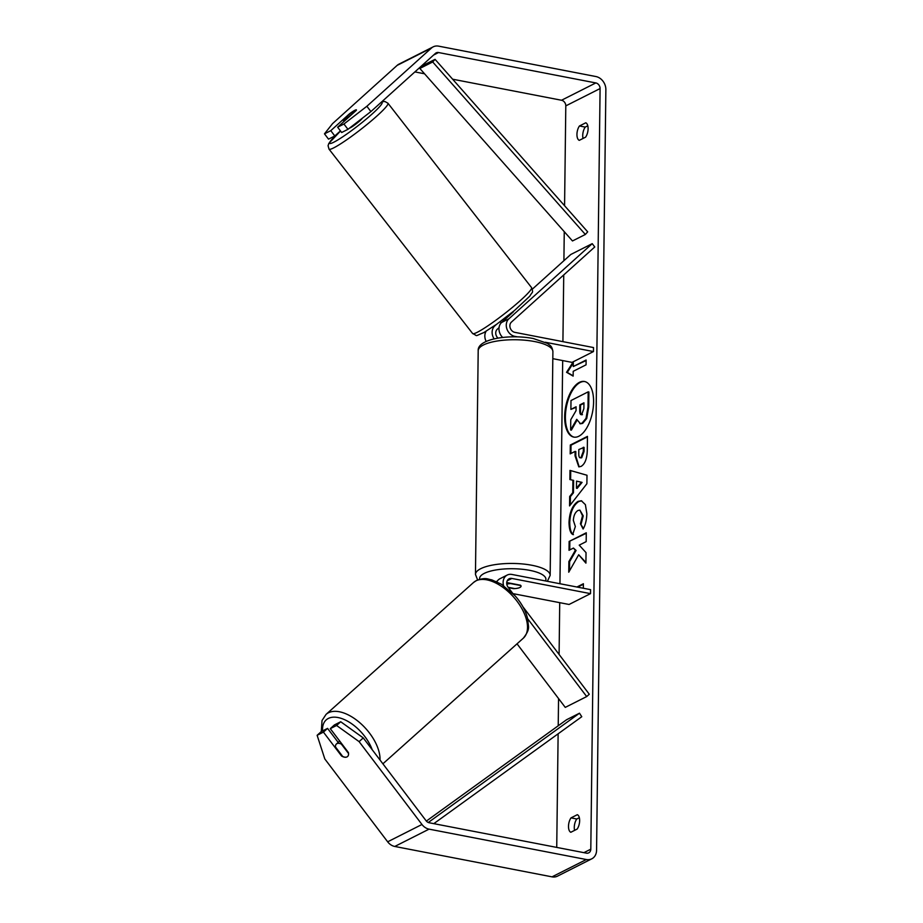 <?xml version="1.0" encoding="UTF-8"?>
<svg xmlns="http://www.w3.org/2000/svg" width="923" height="923" viewBox="0 0 923 923"><rect width="100%" height="100%" fill="white"/><g stroke="black" fill="none" stroke-linecap="round" stroke-linejoin="round"><path stroke-width="1.38" d="M522.845 606.665L589.278 694.234L586.693 696.565L565.257 707.387L517.03 643.816M586.693 696.565L527.668 618.745M503.566 585.62A10.072 8.261 -116.8 0 1 507.246 575.041A10.072 8.261 -116.8 0 1 511.896 574.452L590.558 589.647L590.512 593.639L511.85 578.444A5.873 4.823 -116.8 0 0 509.138 578.79A5.873 4.823 -116.8 0 0 508.158 587.305L512.623 593.189M507.246 575.041L499.954 578.721A10.072 8.261 63.2 0 0 496.874 581.802M508.435 587.663L513.58 588.655A8.399 2.573 -179.3 0 0 521.068 586.186A8.399 2.573 -179.3 0 0 520.434 585.194L506.762 582.551M513.084 593.651L569.076 604.473L590.512 593.639M496.101 581.455A10.072 8.261 -116.8 0 1 497.047 581.49M347.036 756.895A8.399 4.534 48.2 0 1 342.675 756.433L335.487 746.961A8.399 4.534 48.2 0 1 336.41 743.996A8.399 4.534 48.2 0 1 336.964 743.626A8.399 4.534 48.2 0 1 341.325 744.076L348.559 753.514M348.513 753.549A8.399 4.534 48.2 0 1 348.19 755.729M584.859 381.568A28.313 13.672 -79.1 0 0 565.395 416.735A28.313 13.672 -79.1 0 0 574.118 437.156M593.593 401.99A28.313 13.672 -79.1 0 0 584.501 381.499A28.313 13.672 -79.1 0 0 564.668 416.596A28.313 13.672 -79.1 0 0 573.76 437.087A28.313 13.672 -79.1 0 0 593.593 401.99M370.896 111.579L347.959 129.324L343.933 124.017L366.869 106.272L370.896 111.579L435.471 53.349A5.042 4.13 -116.8 0 1 436.221 52.842A5.042 4.13 -116.8 0 1 438.552 52.542L595.82 82.932A5.042 4.13 -116.8 0 1 600.088 88.562L590.801 849.183A5.042 4.13 -116.8 0 1 588.736 852.84A5.042 4.13 -116.8 0 1 586.405 853.14L429.149 822.751A5.042 4.13 -116.8 0 1 426.103 820.755L363.247 737.904L359.105 741.63L336.583 725.478L340.714 721.751L363.247 737.904M452.628 79.205L561.519 100.249A5.042 4.13 -116.8 0 1 565.799 105.88L564.576 205.725M564.253 231.673L563.907 260.69M563.734 274.939L562.915 341.648M562.684 360.57L559.949 583.74M559.719 602.661L559.096 654.442M558.553 698.549L558.219 725.778M558.127 733.808L556.731 847.406M578.686 554.758L585.909 563.134L586.036 552.635L579.217 545.147L586.174 541.628L586.278 532.779L569.133 541.432L569.018 550.293L573.46 548.054L575.352 550.316L568.88 561.565L568.753 572.214L578.686 554.758L585.92 562.453M572.756 492.64L572.906 480.248L569.883 479.545L569.999 470.395L586.993 475.253L586.89 483.733L569.56 505.919L569.676 496.482L572.756 492.64L573.471 492.778L573.621 480.398L572.906 480.248M579.275 140.354A8.399 4.05 100.9 0 1 576.944 134.389A8.399 4.05 100.9 0 1 579.459 125.978L585.77 122.794A8.399 4.05 100.9 0 1 588.101 128.758A8.399 4.05 100.9 0 1 585.586 137.169L579.275 140.354M570.829 832.269L577.14 829.085A8.399 4.05 -79.1 0 0 579.644 820.674A8.399 4.05 -79.1 0 0 577.313 814.697L571.002 817.882A8.399 4.05 -79.1 0 0 568.499 826.304A8.399 4.05 -79.1 0 0 570.829 832.269M576.91 587.016L583.394 583.74L583.336 588.251M573.264 366.523L573.321 361.735L566.549 372.292L573.148 376.111L573.206 371.323L586.059 364.827L586.117 360.028L573.264 366.523L586.117 360.535M581.098 466.392L578.79 466.842L575.041 455.789L575.098 451.405L570.195 453.885L570.31 445.024L587.455 436.371L587.293 450.066C587.074 458.593 585.009 464.027 581.098 466.392M572.721 534.509C570.345 533.033 569.122 528.971 569.018 522.303C569.537 512.046 572.56 505.054 578.098 501.351L581.352 500.762L585.39 504.65L586.855 513.661C586.636 520.099 585.39 525.222 583.117 529.029L580.429 523.768L582.517 515.761L579.886 510.107L578.029 510.454C575.214 512.173 573.656 515.484 573.356 520.387L575.352 526.548L572.721 534.509M366.869 106.272L431.445 48.042A11.757 9.634 -116.8 0 1 433.199 46.842A11.757 9.634 -116.8 0 1 438.633 46.15L595.9 76.54A11.757 9.634 -116.8 0 1 605.869 89.669L596.57 850.291A11.757 9.634 -116.8 0 1 591.77 858.828A11.757 9.634 -116.8 0 1 586.336 859.532L429.068 829.142A11.757 9.634 -116.8 0 1 421.961 824.481L359.105 741.63M583.024 138.462A8.399 4.05 100.9 0 1 585.228 127.097L587.789 125.805M579.332 817.709L576.771 819.001A8.399 4.05 -79.1 0 0 574.579 830.377M414.889 71.913L424.545 73.782M324.481 133.835L328.507 139.142L334.807 135.969L330.78 130.662L324.481 133.835L332.58 123.601L397.155 65.371A11.757 9.634 -116.8 0 1 398.898 64.172L433.199 46.842M591.77 858.828L557.469 876.158A11.757 9.634 -116.8 0 1 552.035 876.85L394.767 846.46A11.757 9.634 -116.8 0 1 387.66 841.811L324.815 758.96L317.131 735.296L323.431 732.124L341.556 756.006A8.399 4.684 48 0 0 347.579 756.525A8.399 4.684 48 0 0 348.409 752.545L330.284 728.651L336.583 725.478M330.284 728.651L334.426 724.924L340.714 721.751M317.131 735.296L321.273 731.57L327.561 728.385L323.431 732.124M327.561 728.385L338.199 742.404M334.807 135.969L340.437 130.893M343.933 124.017L337.633 127.201L341.66 132.508L347.959 129.324M356.07 109.814A8.399 1.05 -37.2 0 0 354.894 110.275A8.399 1.05 -37.2 0 0 349.402 113.875L330.78 130.662M337.633 127.201L356.255 110.402A8.399 1.05 -37.2 0 0 356.416 110.091L356.382 110.033A8.399 0.888 -37.9 0 0 356.382 109.825A8.399 0.888 -37.9 0 0 354.94 110.322A8.399 0.888 -37.9 0 0 350.532 113.275L343.148 119.944A8.399 0.888 -37.9 0 0 343.137 120.152A8.399 0.888 -37.9 0 0 344.591 119.655A8.399 0.888 -37.9 0 0 348.986 116.702L356.382 110.033M579.459 125.978L585.228 127.097M571.002 817.882L576.771 819.001M588.182 391.848L588.897 391.987L588.712 407.135L586.728 418.511L582.69 423.369L580.509 423.795L576.725 419.33L570.633 429.991L570.76 419.746L576.044 410.666L576.09 406.778L570.887 409.408L570.991 400.536L588.182 391.848L587.997 406.997L586.001 418.373L581.963 423.23L579.782 423.657M576.979 420.277L571.36 430.141L570.633 429.991M576.09 407.285L570.887 409.408M586.728 418.511L586.001 418.373M577.636 587.155L583.382 584.247M573.298 363.016L567.276 372.442L566.549 372.292M567.276 372.442L573.148 375.834M573.621 480.398L569.883 479.545M570.61 479.683L570.714 470.603M570.299 504.985L570.402 496.632L569.676 496.482M570.402 496.632L573.471 492.778M576.46 488.244L577.175 488.382L582.067 482.394L576.54 481.114L576.46 488.244L581.352 482.256L576.54 481.114M582.067 482.394L581.352 482.256M579.159 466.888L575.767 455.927L575.825 451.555L575.098 451.405M570.933 453.516L571.025 445.163L570.31 445.024M571.025 445.163L587.455 436.879M581.663 457.808L580.152 457.82L581.709 457.785L584.028 451.532L584.074 447.378L578.825 449.536L578.767 453.735C578.802 456.954 579.529 458.269 580.936 457.67L583.301 451.393L583.359 447.24M573.46 548.054L576.079 550.454L569.606 561.715L568.88 561.565M569.606 561.715L569.491 570.91M576.079 550.454L575.352 550.316M586.278 533.286L569.133 541.432M569.849 541.57L569.745 549.923M573.437 534.648C571.072 533.171 569.837 529.11 569.745 522.441C570.264 512.184 573.287 505.204 578.813 501.489L581.709 500.843M583.44 528.406L580.429 523.768M581.144 523.906L583.244 515.899L579.886 510.107M581.732 414.485L583.878 408.624L583.947 402.809L579.829 404.897L579.748 410.747C579.771 413.816 580.429 415.062 581.732 414.485L580.994 414.623M583.936 403.316L580.544 405.035L580.475 410.885C580.486 413.966 581.144 415.2 582.448 414.623M580.544 405.035L579.829 404.897M502.689 337.449A10.072 8.261 -116.8 0 1 501.593 322.485L513.292 311.939A8.399 1.05 -37.2 0 0 513.453 311.397A8.399 1.05 -37.2 0 0 513.43 311.386L513.476 311.524M532.352 289.141L570.795 254.483L592.231 243.649L508.885 318.804A10.072 8.261 63.2 0 0 506.877 328.888A10.072 8.261 63.2 0 0 514.803 336.353L517.434 336.86M496.459 324.4L494.74 325.946A10.072 8.261 63.2 0 0 494.128 338.879M486.098 331.276A10.072 8.261 63.2 0 0 486.179 341.441M592.231 243.649L594.747 246.972L511.4 322.127A5.873 4.823 63.2 0 0 510.234 328.011A5.873 4.823 63.2 0 0 514.861 332.361L593.512 347.556L593.466 351.559L545.331 342.248M552.819 358.666L572.029 362.381L593.466 351.559M499.055 327.642L497.255 329.269A5.873 4.823 63.2 0 0 498.005 338.106M506.819 584.178A8.399 2.573 0.7 0 1 510.523 583.578L520.837 585.563A8.399 2.573 0.7 0 1 521.068 586.186A8.399 2.573 0.7 0 1 514.826 588.597L508.169 587.316M349.563 128.078A8.399 0.888 -37.9 0 0 350.752 127.559A8.399 0.888 -37.9 0 0 357.501 122.782A8.399 0.888 -37.9 0 0 362.427 118.132M505.527 317.674L506.104 318.423M419.838 68.464L422.192 65.845L435.056 59.349L587.686 231.846L585.344 234.465L572.479 240.961L419.838 68.464L432.702 61.968L585.344 234.465M435.056 59.349L432.702 61.968M433.81 823.651L581.767 716.721L579.494 713.202L566.63 719.698L426.368 821.078M428.284 822.485L579.494 713.202M507.235 580.775L511.85 578.444M380.022 760.021A37.358 20.168 -131.8 0 0 361.285 724.036A37.358 20.168 -131.8 0 0 328.553 712.718A37.358 20.168 -131.8 0 0 326.05 714.402L322.023 720.528L321.285 731.558M322.542 730.924A33.159 17.895 48.2 0 1 328.438 718.394A33.159 17.895 48.2 0 1 372.188 749.684M326.05 714.402L473.534 582.494A37.358 20.168 48.2 0 1 476.037 580.809A37.358 20.168 48.2 0 1 515.276 599.004A37.358 20.168 48.2 0 1 523.341 638.174L382.895 763.806M565.799 105.88L600.088 88.562M583.913 852.656L590.801 849.183M387.66 841.811L421.961 824.481M561.519 100.249L595.82 82.932M433.602 55.045L438.552 52.542M397.155 65.371L431.445 48.042M552.035 876.85L586.336 859.532M394.767 846.46L429.068 829.142M582.69 423.369L581.963 423.23M582.644 423.392L581.917 423.253M588.712 407.135L587.997 406.997M575.767 455.927L575.041 455.789M581.709 457.785L580.994 457.646M584.028 451.532L583.301 451.393M569.745 522.441L569.018 522.303M583.244 515.899L582.517 515.761M580.475 410.885L579.748 410.747M501.593 322.485L508.885 318.804M492.894 326.88L494.74 325.946M513.88 336.826L514.803 336.353M534.625 341.556A37.358 11.457 -179.3 0 0 497.139 341.025A37.358 11.457 -179.3 0 0 478.195 350.728C477.145 338.729 509.773 333.953 533.275 338.522L547.362 343.368L549.889 345.271C551.446 346.31 552.45 348.433 552.9 351.651A37.358 11.457 -179.3 0 0 534.625 341.556M478.195 350.728L475.46 574.441A37.358 11.457 0.7 0 1 494.405 564.738A37.358 11.457 0.7 0 1 531.89 565.268A37.358 11.457 0.7 0 1 550.166 575.364L552.9 351.651M545.47 580.936A33.159 10.165 -179.3 0 0 529.698 570.345A33.159 10.165 -179.3 0 0 495.351 570.056A33.159 10.165 -179.3 0 0 479.695 579.252M329.015 149.134L472.622 333.526A37.358 3.969 -37.9 0 0 479.083 331.322A37.358 3.969 -37.9 0 0 513.084 306.817A37.358 3.969 -37.9 0 0 531.567 287.618L387.948 103.226A37.358 3.969 142.1 0 1 369.477 122.436A37.358 3.969 142.1 0 1 335.464 146.942A37.358 3.969 142.1 0 1 329.015 149.134L328.069 145.73L328.83 143.388L340.529 131.008A33.159 3.53 -37.9 0 0 335.487 141.311A33.159 3.53 -37.9 0 0 368.069 117.544A33.159 3.53 -37.9 0 0 381.118 102.372M523.341 638.174C531.187 627.94 527.783 626.786 527.979 620.325C526.318 611.891 522.014 603.723 515.08 595.808L501.397 584.224L491.728 579.84C487.159 579.171 486.236 577.175 476.695 580.359L473.534 582.494M339.699 741.054L336.41 743.996M475.46 574.441L477.629 579.944M547.374 581.305L550.166 575.364M472.622 333.526C478.541 336.249 473.661 336.595 483.698 332.661L496.689 324.238L514.549 310.451L529.779 296.168C532.744 290.964 533.39 293.41 531.567 287.618M344.094 121.375L343.137 120.152M501.108 322.969L500.151 321.735M387.948 103.226L384.879 101.472L381.695 101.853"/></g></svg>
